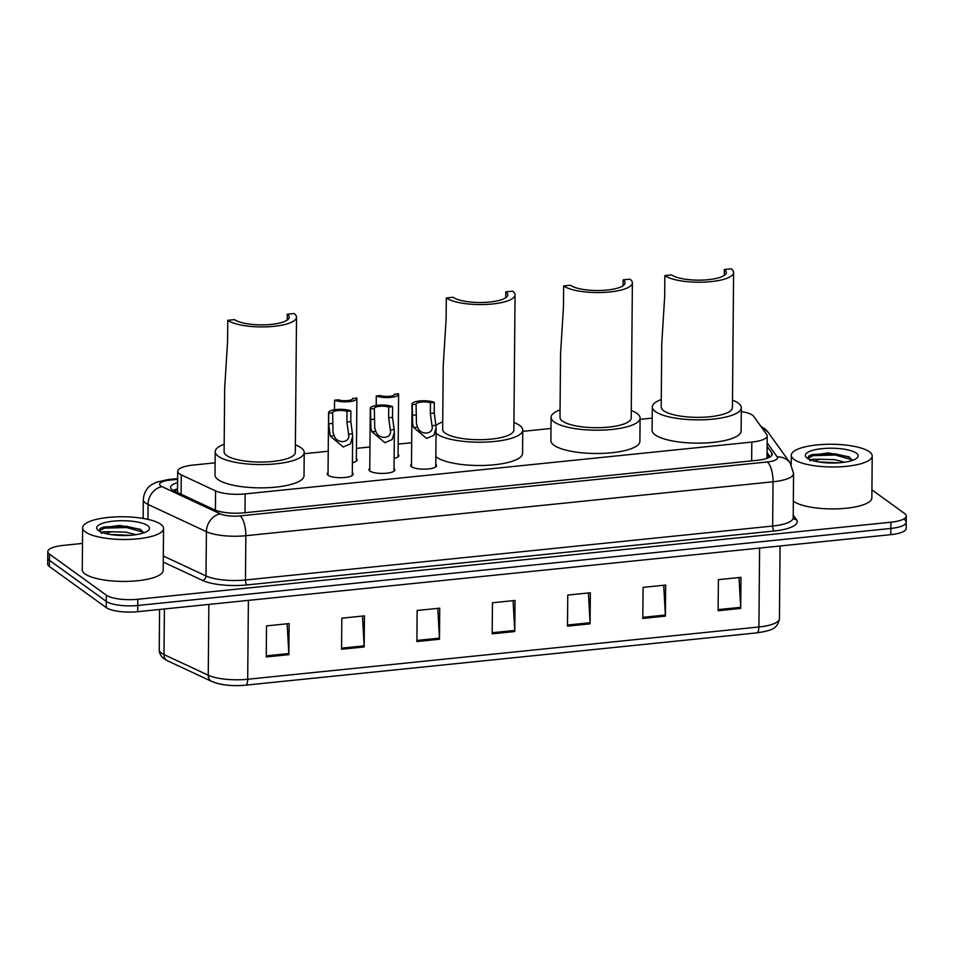 <?xml version="1.0" encoding="UTF-8"?>
<svg xmlns="http://www.w3.org/2000/svg" width="954" height="954" viewBox="0 0 954 954"><rect width="100%" height="100%" fill="white"/><g stroke="black" fill="none" stroke-linecap="round" stroke-linejoin="round"><path stroke-width="1.43" d="M435.763 464.371A12.951 3.637 -179.5 0 1 436.562 465.647A12.951 3.637 -179.5 0 1 426.009 469.118A12.951 3.637 -179.5 0 1 411.568 466.768A12.951 3.637 -179.5 0 1 410.661 465.421A12.951 3.637 -179.5 0 1 411.484 464.157M394.038 468.641A12.951 3.637 -179.5 0 1 394.837 469.917A12.951 3.637 -179.5 0 1 384.283 473.387A12.951 3.637 -179.5 0 1 369.842 471.037A12.951 3.637 -179.5 0 1 368.948 469.69A12.951 3.637 -179.5 0 1 369.77 468.426M352.324 472.91A12.951 3.637 -179.5 0 1 353.123 474.186A12.951 3.637 -179.5 0 1 342.569 477.656A12.951 3.637 -179.5 0 1 328.116 475.295A12.951 3.637 -179.5 0 1 327.222 473.959A12.951 3.637 -179.5 0 1 328.045 472.695M356.367 458.635A12.951 3.637 -179.5 0 1 357.166 459.9A12.951 3.637 -179.5 0 1 352.408 462.666M398.092 454.366A12.951 3.637 -179.5 0 1 398.879 455.642A12.951 3.637 -179.5 0 1 394.133 458.409M215.115 462.821L193.09 465.075A24.279 6.809 0.5 0 0 177.694 471.276A24.279 6.809 0.5 0 0 181.26 474.877L215.568 490.893A24.279 6.809 0.5 0 0 245.154 493.91L751.812 442.084A24.279 6.809 0.5 0 0 767.207 435.883A24.279 6.809 0.5 0 0 766.718 434.511L753.66 416.326A24.279 6.809 0.5 0 0 752.456 415.169A24.279 6.809 0.5 0 0 741.282 411.568M652.214 418.102L640.086 419.343M550.995 428.465L522.756 431.351M411.675 442.716L398.176 444.099M369.949 446.985L356.45 448.368M328.236 451.254L304.207 453.71M871.92 489.891L904.619 513.502A24.279 6.809 -179.5 0 1 906.3 516.019A24.279 6.809 -179.5 0 1 890.905 522.22L137.805 599.267A24.279 6.809 -179.5 0 1 106.335 595.165L49.489 554.119A24.279 6.809 -179.5 0 1 47.807 551.603A24.279 6.809 -179.5 0 1 63.202 545.402L82.485 543.422M906.3 516.019L906.24 522.232A24.279 6.809 -179.5 0 1 890.857 528.444L137.746 605.48A24.279 6.809 -179.5 0 1 106.276 601.378L49.441 560.332A24.279 6.809 -179.5 0 1 47.76 557.816A24.279 6.809 -179.5 0 0 49.441 560.332L106.276 601.378A24.279 6.809 -179.5 0 0 137.746 605.48L890.857 528.444A24.279 6.809 -179.5 0 0 906.24 522.232A24.279 6.809 -179.5 0 0 904.559 519.715M177.599 482.652A24.279 6.809 0.5 0 0 170.563 487.363A24.279 6.809 0.5 0 0 174.141 490.964L214.447 509.782A24.279 6.809 0.5 0 0 244.033 512.811L756.772 460.353A24.279 6.809 0.5 0 0 772.168 454.152A24.279 6.809 0.5 0 0 771.691 452.78L767.111 446.412M173.211 490.499A24.279 6.809 -179.5 0 1 177.539 488.865M767.052 452.625L770.105 456.871M213.147 681.871A26.545 7.453 -179.5 0 0 245.5 685.187A8.097 2.862 -95.8 0 0 245.56 685.175A8.097 2.862 -95.8 0 0 247.694 679.26L758.907 626.969A8.097 2.862 84.2 0 1 756.772 632.884A8.097 2.862 84.2 0 1 756.713 632.884L245.619 685.163M906.24 522.232L906.193 528.456A24.279 6.809 -179.5 0 1 890.797 534.657L137.698 611.693A24.279 6.809 -179.5 0 1 106.228 607.591L49.381 566.545A24.279 6.809 -179.5 0 1 47.7 564.029L47.807 551.603M341.568 649.257L341.83 618.18L364.428 615.879L364.154 646.943L341.568 649.257M266.249 656.96L266.524 625.896L289.122 623.582L288.847 654.647L266.249 656.96M567.499 626.146L567.761 595.069L590.359 592.768L590.085 623.833L567.499 626.146M642.805 618.442L643.079 587.366L665.665 585.064L665.391 616.129L642.805 618.442M718.112 610.727L718.386 579.662L740.972 577.349L740.709 608.425L718.112 610.727M416.874 641.553L417.148 610.477L439.734 608.175L439.472 639.24L416.874 641.553M492.181 633.85L492.455 602.773L515.053 600.471L514.778 631.536L492.181 633.85M513.085 600.662L514.755 630.427A6.475 2.29 84.2 0 1 514.778 631.536M437.779 608.366L439.436 638.131A6.475 2.29 84.2 0 1 439.472 639.24M739.016 577.552L740.674 607.316A6.475 2.29 84.2 0 1 740.709 608.425M663.71 585.255L665.367 615.02A6.475 2.29 84.2 0 1 665.391 616.129M588.403 592.959L590.061 622.723A6.475 2.29 84.2 0 1 590.085 623.833M287.154 623.785L288.823 653.538A6.475 2.29 84.2 0 1 288.847 654.647M362.472 616.069L364.13 645.834A6.475 2.29 84.2 0 1 364.154 646.943M794.098 459.47A40.462 11.353 -179.5 0 1 791.295 455.273A40.462 11.353 -179.5 0 1 824.268 444.397A40.462 11.353 -179.5 0 1 869.404 451.767A40.462 11.353 -179.5 0 1 872.218 455.976A40.462 11.353 -179.5 0 1 839.234 466.84A40.462 11.353 -179.5 0 1 794.098 459.47M872.218 455.976L871.849 497.916A40.462 11.353 -179.5 0 1 838.876 508.78A40.462 11.353 -179.5 0 1 793.728 501.41A40.462 11.353 -179.5 0 1 793.334 501.112M838.59 462.833L818.699 461.951M814.931 461.199A18.293 5.14 -179.5 0 1 820.261 459.291L834.392 459.637L844.636 462.189M852.542 460.353L848.75 456.751L828.37 452.935L810.018 455.416L808.515 456.334L808.062 458.695M856.31 453.114A26.39 7.405 -179.5 0 1 856.966 458.003A26.39 7.405 -179.5 0 1 832.747 463.036A26.39 7.405 -179.5 0 1 807.203 458.135A26.39 7.405 -179.5 0 1 806.5 457.574A26.39 7.405 -179.5 0 1 823.099 448.559A26.39 7.405 -179.5 0 1 856.31 453.114M810.161 460.913C808.443 459.53 811.818 458.993 820.261 459.291M849.644 457.228L835.251 453.794L813.07 454.414L809.922 455.463M852.423 459.9L835.239 455.022L813.058 455.654L807.943 458.337M733.602 272.522A35.608 9.993 -179.5 0 0 731.134 268.813L724.348 269.517A28.322 7.954 -179.5 0 1 726.316 272.45A28.322 7.954 -179.5 0 1 703.229 280.059A28.322 7.954 -179.5 0 1 671.64 274.907L664.855 275.599L664.676 296.575L661.766 343.643L661.205 407.036A35.608 9.993 0.5 0 0 663.674 410.745A35.608 9.993 0.5 0 0 703.396 417.22A35.608 9.993 0.5 0 0 732.422 407.656L733.602 272.522A35.608 9.993 -179.5 0 1 704.577 282.086A35.608 9.993 -179.5 0 1 664.855 275.599M724.348 269.517L724.301 275.36M732.481 400.167A44.504 12.497 -179.5 0 1 738.229 403.113A44.504 12.497 -179.5 0 1 741.318 407.74A44.504 12.497 -179.5 0 1 705.042 419.688A44.504 12.497 -179.5 0 1 655.398 411.591A44.504 12.497 -179.5 0 1 652.309 406.964A44.504 12.497 -179.5 0 1 661.277 399.547M741.318 407.74L741.115 431.041A44.504 12.497 -179.5 0 1 704.839 442.99A44.504 12.497 -179.5 0 1 655.195 434.881A44.504 12.497 -179.5 0 1 652.107 430.266L652.309 406.964M632.383 282.873A35.608 9.993 -179.5 0 0 629.914 279.176L623.129 279.868A28.322 7.954 -179.5 0 1 625.097 282.813A28.322 7.954 -179.5 0 1 602.01 290.421A28.322 7.954 -179.5 0 1 570.42 285.258L563.635 285.95L563.456 306.926L560.547 354.006L559.998 417.387A35.608 9.993 0.5 0 0 562.455 421.096A35.608 9.993 0.5 0 0 602.177 427.583A35.608 9.993 0.5 0 0 631.202 418.019L632.383 282.873A35.608 9.993 -179.5 0 1 603.357 292.437A35.608 9.993 -179.5 0 1 563.635 285.95M623.129 279.868L623.081 285.723M631.262 410.518A44.504 12.497 -179.5 0 1 637.022 413.464A44.504 12.497 -179.5 0 1 640.098 418.09A44.504 12.497 -179.5 0 1 603.834 430.051A44.504 12.497 -179.5 0 1 554.179 421.942A44.504 12.497 -179.5 0 1 551.09 417.315A44.504 12.497 -179.5 0 1 560.058 409.898M640.098 418.09L639.895 441.392A44.504 12.497 -179.5 0 1 603.632 453.341A44.504 12.497 -179.5 0 1 553.976 445.244A44.504 12.497 -179.5 0 1 550.887 440.617L551.09 417.315M515.053 294.881A35.608 9.993 -179.5 0 0 512.584 291.173L505.799 291.864A28.322 7.954 -179.5 0 1 507.766 294.81A28.322 7.954 -179.5 0 1 484.68 302.418A28.322 7.954 -179.5 0 1 453.09 297.266L446.305 297.958L446.126 318.934L443.216 366.002L442.656 429.395A35.608 9.993 0.5 0 0 445.124 433.092A35.608 9.993 0.5 0 0 484.847 439.579A35.608 9.993 0.5 0 0 513.872 430.015L515.053 294.881A35.608 9.993 -179.5 0 1 486.027 304.445A35.608 9.993 -179.5 0 1 446.305 297.958M505.799 291.864L505.751 297.72M513.932 422.527A44.504 12.497 -179.5 0 1 519.68 425.472A44.504 12.497 -179.5 0 1 522.768 430.099A44.504 12.497 -179.5 0 1 486.492 442.048A44.504 12.497 -179.5 0 1 436.849 433.939A44.504 12.497 -179.5 0 1 436.038 433.307M435.93 425.52A44.504 12.497 -179.5 0 1 442.728 421.906M522.768 430.099L522.565 453.4A44.504 12.497 -179.5 0 1 486.29 465.349A44.504 12.497 -179.5 0 1 436.646 457.24A44.504 12.497 -179.5 0 1 435.835 456.608M296.503 317.229A35.608 9.993 -179.5 0 0 294.035 313.532L287.249 314.224A28.322 7.954 -179.5 0 1 289.217 317.169A28.322 7.954 -179.5 0 1 266.13 324.777A28.322 7.954 -179.5 0 1 234.541 319.614L227.756 320.317L227.577 341.293L224.667 388.361L224.107 451.755A35.608 9.993 0.5 0 0 226.575 455.452A35.608 9.993 0.5 0 0 266.297 461.939A35.608 9.993 0.5 0 0 295.323 452.375L296.503 317.229A35.608 9.993 -179.5 0 1 267.478 326.793A35.608 9.993 -179.5 0 1 227.756 320.317M287.249 314.224L287.202 320.079M295.382 444.874A44.504 12.497 -179.5 0 1 301.13 447.831A44.504 12.497 -179.5 0 1 304.219 452.446A44.504 12.497 -179.5 0 1 267.943 464.407A44.504 12.497 -179.5 0 1 218.299 456.298A44.504 12.497 -179.5 0 1 215.21 451.671A44.504 12.497 -179.5 0 1 224.178 444.254M304.219 452.446L304.016 475.748A44.504 12.497 -179.5 0 1 267.74 487.709A44.504 12.497 -179.5 0 1 218.084 479.6A44.504 12.497 -179.5 0 1 215.008 474.973L215.21 451.671M85.431 531.974A40.462 11.353 -179.5 0 1 82.628 527.765A40.462 11.353 -179.5 0 1 115.601 516.901A40.462 11.353 -179.5 0 1 160.737 524.271A40.462 11.353 -179.5 0 1 163.551 528.468A40.462 11.353 -179.5 0 1 130.567 539.344A40.462 11.353 -179.5 0 1 85.431 531.974M163.551 528.468L163.182 570.409A40.462 11.353 -179.5 0 1 130.209 581.284A40.462 11.353 -179.5 0 1 85.061 573.914A40.462 11.353 -179.5 0 1 82.259 569.705L82.628 527.765M129.923 535.325L110.032 534.455M106.264 533.691A18.293 5.14 -179.5 0 1 111.594 531.783L125.725 532.141L135.969 534.681M143.875 532.845L140.083 529.243L119.703 525.427L101.351 527.908L99.848 528.826L99.395 531.187M147.643 525.606A26.39 7.405 -179.5 0 1 148.299 530.507A26.39 7.405 -179.5 0 1 124.08 535.528A26.39 7.405 -179.5 0 1 98.536 530.627A26.39 7.405 -179.5 0 1 97.833 530.066A26.39 7.405 -179.5 0 1 114.432 521.051A26.39 7.405 -179.5 0 1 147.643 525.606M101.494 533.405C99.776 532.022 103.151 531.485 111.594 531.783M140.977 529.72L126.584 526.286L104.403 526.906L101.255 527.956M143.756 532.392L126.572 527.514L104.391 528.146L99.276 530.829M376.21 405.462L376.293 395.946A12.14 3.411 0.5 0 0 389.912 397.46A12.14 3.411 0.5 0 0 398.617 394.276A12.14 3.411 0.5 0 0 398.426 393.68L394.539 394.407M376.293 395.946L380.181 395.54A8.097 2.266 0.5 0 0 389.16 396.327A8.097 2.266 0.5 0 0 394.562 394.24A8.097 2.266 0.5 0 0 394.551 394.074M334.484 409.731L334.568 400.203A12.14 3.411 0.5 0 0 348.186 401.729A12.14 3.411 0.5 0 0 356.891 398.545A12.14 3.411 0.5 0 0 356.713 397.949L352.825 398.665M334.568 400.203L338.455 399.809A8.097 2.266 0.5 0 0 347.435 400.597A8.097 2.266 0.5 0 0 352.849 398.51A8.097 2.266 0.5 0 0 352.825 398.343M416.075 404.269L416.457 423.779L417.59 427.165C420.416 435.93 434.332 434.511 432.019 425.687L430.349 413.452L430.445 402.803A8.097 2.266 0.5 0 0 421.465 402.016A8.097 2.266 0.5 0 0 416.051 404.102A8.097 2.266 0.5 0 0 416.075 404.269L412.188 404.663L412.688 424.16L413.714 427.559L426.641 438.458L433.867 435.298L436.085 427.988L435.739 466.9M432.043 426.521L432.019 425.687L435.895 425.293L436.085 427.988M412.188 404.663A12.14 3.411 0.5 0 1 412.009 404.067A12.14 3.411 0.5 0 1 420.714 400.883A12.14 3.411 0.5 0 1 434.332 402.397L434.237 413.058L435.895 425.293M434.332 402.397L430.445 402.803M374.35 408.539L374.731 428.048L375.864 431.423C378.702 440.199 392.607 438.768 390.305 429.956L388.636 417.721L388.719 407.072A8.097 2.266 0.5 0 0 379.74 406.285A8.097 2.266 0.5 0 0 374.338 408.372A8.097 2.266 0.5 0 0 374.35 408.539L370.474 408.932L370.963 428.429L372 431.828L384.927 442.728L392.142 439.567L394.36 432.257L394.014 471.169M390.329 430.791L390.305 429.956L394.169 429.55L394.36 432.257M370.474 408.932A12.14 3.411 0.5 0 1 370.295 408.336A12.14 3.411 0.5 0 1 379 405.152A12.14 3.411 0.5 0 1 392.607 406.666L392.511 417.327L394.169 429.55M392.607 406.666L388.719 407.072M332.636 412.808L333.006 432.317L334.15 435.692C336.977 444.469 350.881 443.038 348.58 434.225L346.91 421.99L347.006 411.329A8.097 2.266 0.5 0 0 338.014 410.542A8.097 2.266 0.5 0 0 332.612 412.641A8.097 2.266 0.5 0 0 332.636 412.808L328.748 413.201L328.653 423.85L330.275 436.097L343.202 446.997L350.428 443.837L352.634 436.527L352.3 475.438M348.604 435.06L348.58 434.225L352.455 433.82L352.634 436.527M328.748 413.201A12.14 3.411 0.5 0 1 328.57 412.605A12.14 3.411 0.5 0 1 337.275 409.421A12.14 3.411 0.5 0 1 350.881 410.935L350.798 421.585L352.455 433.82M350.881 410.935L347.006 411.329M751.645 460.877L751.812 442.084M244.987 512.715L245.154 493.91M215.401 510.199L215.568 490.893M181.093 494.22L181.26 474.877M177.623 479.337L169.895 480.124A16.182 4.543 0.5 0 0 160.761 485.944A16.182 4.543 0.5 0 0 162.013 486.659L220.338 513.884A16.182 4.543 0.5 0 0 240.062 515.899L767.266 461.974A16.182 4.543 0.5 0 0 777.2 456.918L767.135 442.906M767.266 461.974A16.182 5.724 84.2 0 1 773.05 481.782L772.657 526.048A32.364 9.087 0.5 0 0 793.191 517.783L793.573 473.506A32.364 9.087 -179.5 0 1 773.05 481.782L245.846 535.707A32.364 9.087 -179.5 0 1 206.398 531.676L148.073 504.451A32.364 9.087 -179.5 0 1 145.557 503.02A32.364 9.087 -179.5 0 1 143.315 499.657L143.148 518.416M147.942 519.358L148.073 504.451A16.182 13.225 -65 0 1 162.013 486.659M793.215 515.088L796.471 519.632A36.419 10.22 -179.5 0 1 774.111 530.996L246.907 584.933A36.419 10.22 -179.5 0 1 202.522 580.402L163.253 562.061M890.905 522.22L890.797 534.657M49.489 554.119L49.381 566.545M106.335 595.165L106.228 607.591M137.805 599.267L137.698 611.693M220.338 513.884A16.182 13.225 -65 0 0 206.398 531.676L206.004 575.954A32.364 9.087 0.5 0 0 245.464 579.984L772.657 526.048A4.043 1.431 -95.8 0 0 774.111 530.996M163.301 556.015L206.004 575.954A4.043 3.303 115 0 1 202.522 580.402M240.062 515.899A16.182 5.724 84.2 0 1 245.846 535.707L245.464 579.984A4.043 1.431 -95.8 0 0 246.907 584.933M793.251 518.153A4.043 3.804 144.3 0 0 796.471 519.632M777.2 456.918A16.182 15.216 -35.7 0 1 790.21 463.012L768.006 432.09A16.182 15.216 -35.7 0 0 761.304 426.975M177.635 478.586L168.119 479.564A16.182 5.724 84.2 0 1 169.895 480.124M771.667 455.523L771.691 452.78M759.599 548.073L758.907 626.969A32.364 9.087 0.5 0 0 779.43 618.705C777.582 628.364 772.597 630.475 756.772 632.884L245.56 685.175C232.132 686.367 220.851 685.115 211.728 681.43A8.097 6.618 -65 0 1 208.246 675.229A32.364 9.087 0.5 0 0 247.694 679.26L248.386 600.364M211.728 681.43L167.475 660.776A8.097 6.618 -65 0 1 163.993 654.575L208.246 675.229L208.866 604.407M167.475 660.776C162.061 658.2 159.318 654.527 159.235 649.769A32.364 9.087 0.5 0 0 163.993 654.575L164.386 608.962M492.192 632.74L514.755 630.427M567.499 625.037L590.061 622.723M642.817 617.333L665.367 615.02M718.124 609.618L740.674 607.316M416.886 640.444L439.436 638.131M341.568 648.148L364.13 645.834M266.261 655.851L288.823 653.538M417.59 427.165L413.714 427.559M415.98 414.918L412.104 415.324M434.237 413.058L430.349 413.452M375.864 431.423L372 431.828M374.266 419.188L370.379 419.581M392.511 417.327L388.636 417.721M334.15 435.692L330.275 436.097M332.541 423.457L328.653 423.85M350.798 421.585L346.91 421.99M769.282 457.336L767.04 454.223M177.527 489.569L173.533 490.678M767.004 458.302L767.207 435.883M177.504 492.538L177.694 471.276M768.006 432.09L760.433 425.77M793.573 473.506L790.21 463.012M168.119 479.564L156.289 482.247L151.555 484.739C149.909 485.729 144.03 489.879 143.315 499.657M159.235 649.769L159.58 609.451M779.43 618.705L780.062 545.974M791.295 455.273L791.212 464.562M398.617 394.276L398.068 456.894M356.891 398.545L356.343 461.164M412.009 404.067L411.46 466.685M370.295 408.336L369.747 470.954M328.57 412.605L328.021 475.223"/></g></svg>
